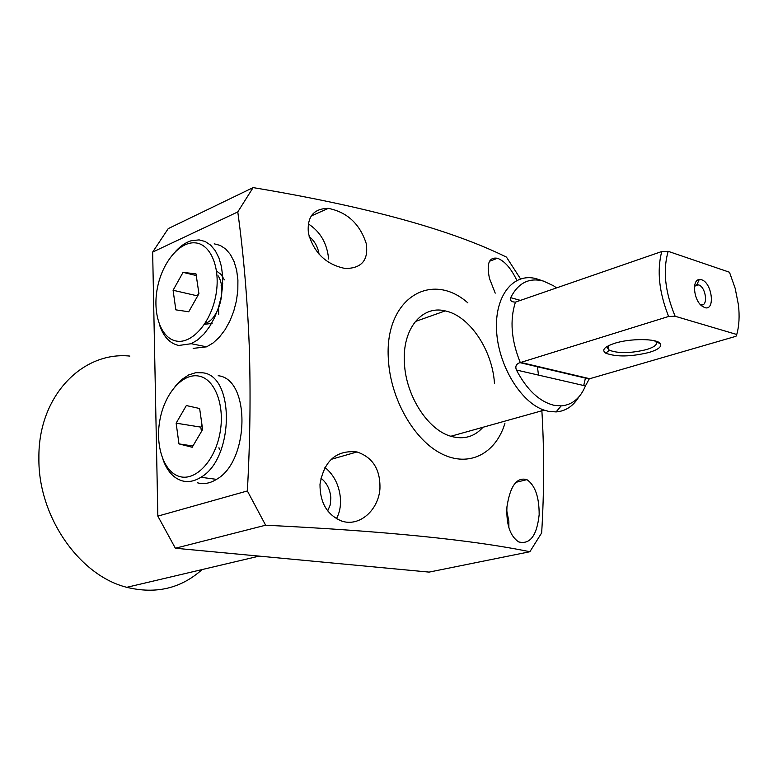 <?xml version="1.0" encoding="UTF-8"?>
<svg xmlns="http://www.w3.org/2000/svg" width="778" height="778" viewBox="0 0 778 778"><rect width="100%" height="100%" fill="white"/><g stroke="black" fill="none" stroke-linecap="round" stroke-linejoin="round"><path stroke-width="1.17" d="M494.458 383.165C492.386 349.983 469.406 315.693 445.22 310.899C421.851 304.937 401.905 329.191 404.443 363.462C405.96 395.924 427.89 429.874 450.822 436.264C463.669 439.871 474.386 436.876 482.982 427.268M366.195 243.417C368.723 260.066 361.741 268.42 345.238 268.498C326.108 264.608 313.826 252.811 308.389 233.108C306.921 216.809 313.563 208.562 328.316 208.358C347.153 212.141 359.786 223.831 366.195 243.417M495.216 293.15L489.508 278.534C486.328 263.645 488.992 256.896 497.482 258.277C504.591 260.941 511.049 268.322 516.864 280.401M467.86 302.866C430.681 269.947 383.778 299.297 388.426 359.961C390.575 399.075 414.081 440.047 441.554 453.778C469.046 467.743 495.683 453.72 504.903 423.436M538.502 375.103L537.374 366.36M520.531 278.903L506.449 257.1C450.608 229.588 366.156 206.423 253.113 187.605L237.786 211.927C243.582 254.299 247.394 298.869 249.232 345.636C250.759 392.443 250.137 440.873 247.365 490.947L265.629 525.208L175.371 548.237L429.116 572.102L529.867 551.738L541.663 532.891C544.24 490.568 544.279 449.344 541.78 409.228M327.694 510.903L330.212 504.99L330.844 497.959C330.154 489.372 326.828 482.759 320.857 478.13M202.086 569.564C181.021 588.469 155.931 594.382 126.795 587.312C79.288 575.603 37.937 516.261 38.9 457.989C38.083 396.391 82.205 351.102 129.848 356.081M379.927 489.002C378.273 510.349 359.387 527.066 341.785 521.095C327.207 515.065 319.943 502.783 319.991 484.266C324.125 460.605 336.466 449.84 357.014 451.95C372.925 457.406 380.559 469.747 379.927 489.002M336.436 518.712C339.471 513.12 340.822 506.624 340.511 499.233C339.432 485.666 334.229 475.057 324.912 467.403M539.164 514.657C536.869 535.692 530.042 544.775 518.663 541.906C510.057 536.11 506.157 524.44 506.945 506.886C510.164 485.89 516.825 476.807 526.93 479.647C535.118 485.307 539.193 496.977 539.164 514.657M508.88 527.708L508.851 521.386L506.741 510.621M247.365 490.947L157.846 516.125L175.371 548.237M265.629 525.208C384.604 531.073 472.684 539.913 529.867 551.738M253.113 187.605L168.223 228.625L152.653 252.091L157.846 516.125M237.786 211.927L152.653 252.091M328.637 258.986C327.081 243.281 320.283 231.572 308.244 223.86M319.077 254.192C317.852 246.791 314.545 240.888 309.148 236.483M578.735 397.081C573.104 406.242 565.548 411.183 556.066 411.922L548.422 411.319L544.172 410.142C520.735 402.44 498.251 365.349 496.568 330.582C494.594 295.708 513.354 272.495 536.052 278.65L540.204 279.983M585.513 377.719L583.724 385.528M736.756 334.482L675.139 316.257C665.025 291.906 662.71 270.267 668.195 251.333L729.482 272.232L735.181 288.346L738.429 304.888C739.703 316.043 739.149 325.904 736.756 334.482L735.969 336.291L589.286 378.847L585.435 385.917C580.262 398.297 572.17 404.959 561.191 405.892L554.033 405.299C539.417 401.643 526.881 389.875 516.417 370.017C515.026 366.389 516.203 363.939 519.947 362.645L520.297 362.577C511.263 340.336 509.639 320.186 515.435 302.117C511.399 302.049 509.804 300.571 510.66 297.682C518.216 282.891 529.137 277.357 543.433 281.082L553.391 285.691L556.591 287.899M649.222 352.415C630.851 356.83 616.37 357.092 605.79 353.193C601.336 350.09 604.312 346.784 614.737 343.283C630.326 338.255 656.963 338.44 660.24 343.545C662.107 346.58 658.431 349.536 649.222 352.415M609.028 345.432L607.53 347.99L609.32 350.217C618.393 353.601 630.812 353.377 646.586 349.555C654.473 347.076 657.605 344.537 655.98 341.931L654.493 340.793M701.513 279.759L699.266 279.526C691.817 279.866 693.597 299.676 701.688 305.861L704.635 307.563C715.546 311.511 712.24 282.628 701.513 279.759M700.307 304.519L700.686 304.665C708.398 307.485 706.259 287.189 698.634 284.884L696.864 284.67L694.53 286.314M520.297 362.577L668.623 316.471C659.063 292.295 656.768 270.647 661.747 251.527L515.435 302.117M668.195 251.333L661.747 251.527M675.139 316.257L668.623 316.471M175.857 251.1C180.739 245.819 185.874 242.357 191.291 240.713L199.1 239.887L205.139 241.491L210.595 245.109L215.253 250.633L218.919 257.849L221.419 266.494L222.654 276.229L222.547 286.654L221.108 297.332L218.394 307.825L214.514 317.706L209.642 326.556L203.982 334.015L197.768 339.811L191.262 343.711L178.784 345.471C169.711 343.516 163.224 336.456 159.325 324.3M193.168 348.379L206.578 346.832L213.094 342.981L219.308 337.253L224.978 329.862L229.841 321.09L233.711 311.307L236.415 300.901L237.825 290.301L237.912 279.963L236.658 270.297L234.129 261.709L230.434 254.542L225.746 249.048L220.262 245.44L214.203 243.835M195.317 242.872C211.091 244.049 221.04 268.974 215.73 295.971C210.653 322.987 191.855 344.071 176.431 341.075C160.92 338.459 152.323 313.709 157.36 288.142C162.174 262.556 179.611 241.297 195.317 242.872M218.141 275.84C227.225 289.455 218.317 320.273 205.178 323.21M216.576 271.104L221.069 274.44L224.385 279.876M212.122 323.385L204.449 324.309M214.728 317.249L214.271 315.071M221.147 285.516L222.722 283.445M218.715 314.555L218.56 307.582M183.054 272.358L196.007 273.905L198.935 293.714L188.723 311.774L175.838 309.848L173.086 290.252L183.054 272.358L196.251 275.548M198.837 293.063L197.272 295.834L173.086 290.252M197.272 295.834L197.369 296.486M218.968 447.72L219.318 449.421M175.031 386.549L181.575 379.654L188.684 374.928L195.764 372.681L202.766 372.808C235.014 375.793 234.052 458.796 200.88 477.274C194.451 481.31 188.15 482.486 181.994 480.794C173.484 478.12 167.153 471.06 163.001 459.633M197.583 482.827C203.768 484.509 210.079 483.352 216.527 479.355C249.748 461.082 250.535 378.769 218.18 375.735M198.905 376.085C215.088 378.954 225.309 405.999 219.873 433.618C214.679 461.286 195.404 481.29 179.592 476.525C163.691 472.158 154.88 445.434 160.025 419.323C164.946 393.143 182.801 372.798 198.905 376.085M186.341 405.552L199.635 408.518L202.64 429.495L192.185 447.262L178.969 443.898L176.139 423.164L186.341 405.552M202.008 425.099L200.821 427.132L176.139 423.164M192.934 445.989L178.969 443.898M200.821 427.132L201.444 431.527M510.66 297.682L520.472 300.396M585.435 385.917L516.417 370.017M520.696 362.422L589.705 378.711M515.863 482.341L526.93 479.647M331.117 459.37L357.014 451.95M489.537 261.252L497.482 258.277M311.181 216.012L328.316 208.358M126.795 587.312L259.142 556.124M415.316 321.518L445.22 310.899M561.191 405.892L556.066 411.922M609.32 350.217L605.79 353.193M696.864 284.67L699.266 279.526M608.231 346.229L608.561 349.701M450.822 436.264L544.172 410.142M589.17 378.974L519.947 362.645M655.98 341.931L660.24 343.545M694.618 286.178L698.634 284.884M191.262 343.711L206.578 346.832M200.88 477.274L216.527 479.355"/></g></svg>
